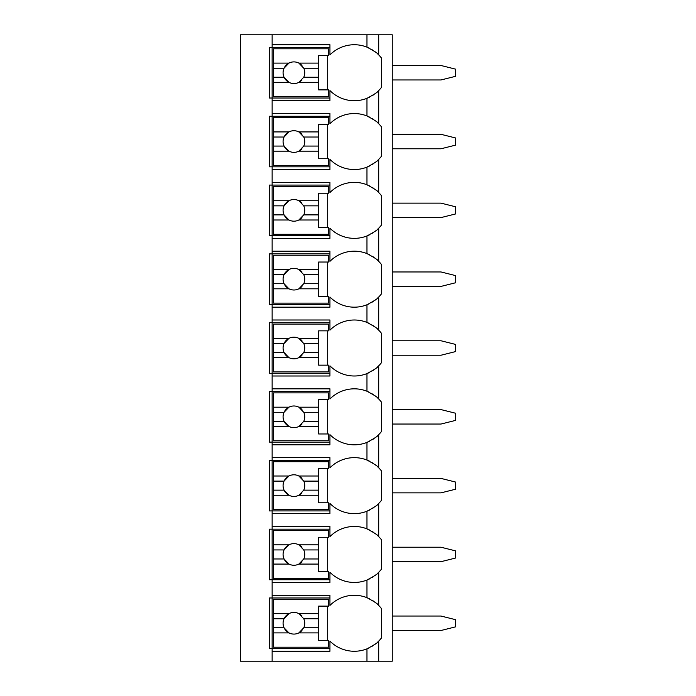 <?xml version="1.0" encoding="UTF-8"?>
<svg xmlns="http://www.w3.org/2000/svg" width="696" height="696" viewBox="0 0 696 696"><rect width="100%" height="100%" fill="white"/><g stroke="black" fill="none" stroke-linecap="round" stroke-linejoin="round"><path stroke-width="1.04" d="M377.71 642.06A34.322 34.322 0 0 0 378.702 641.094L378.702 661.2L392.257 661.2L392.257 34.8L240.529 34.8L240.529 661.2L272.136 661.2L272.136 595.271L329.939 595.271L329.939 605.442A34.322 34.322 0 0 1 366.966 597.69C374.5 601.709 378.415 604.293 378.702 605.442A34.322 34.322 0 0 0 377.71 604.476M377.71 91.524A34.322 34.322 0 0 0 378.702 90.558C378.406 91.707 374.5 94.291 366.966 98.31A34.322 34.322 0 0 1 329.939 90.558L329.939 100.729L272.136 100.729L272.136 98.014L269.43 98.014L269.43 47.441L329.939 47.441M377.71 160.341A34.322 34.322 0 0 0 378.702 159.375C378.406 160.524 374.5 163.108 366.966 167.127A34.322 34.322 0 0 1 329.939 159.375L329.939 169.546L272.136 169.546L272.136 166.831L269.43 166.831L269.43 116.258L272.136 116.258L272.136 113.552L329.939 113.552L329.939 123.723A34.322 34.322 0 0 1 366.966 115.962C374.5 119.99 378.415 122.574 378.702 123.723A34.322 34.322 0 0 0 377.71 122.757M377.71 229.158A34.322 34.322 0 0 0 378.702 228.192C378.406 229.341 374.5 231.925 366.966 235.944A34.322 34.322 0 0 1 329.939 228.192L329.939 238.363L272.136 238.363L272.136 235.657L269.43 235.657L269.43 185.075L272.136 185.075L272.136 182.369L329.939 182.369L329.939 192.54A34.322 34.322 0 0 1 366.966 184.779C374.5 188.807 378.415 191.391 378.702 192.54A34.322 34.322 0 0 0 377.71 191.574M377.71 297.975A34.322 34.322 0 0 0 378.702 297.009C378.406 298.158 374.5 300.742 366.966 304.761A34.322 34.322 0 0 1 329.939 297.009L329.939 307.18L272.136 307.18L272.136 304.474L269.43 304.474L269.43 253.892L272.136 253.892L272.136 251.186L329.939 251.186L329.939 261.357A34.322 34.322 0 0 1 366.966 253.596C374.5 257.624 378.415 260.208 378.702 261.357A34.322 34.322 0 0 0 377.71 260.391M377.71 366.792A34.322 34.322 0 0 0 378.702 365.826C378.406 366.975 374.5 369.559 366.966 373.587A34.322 34.322 0 0 1 329.939 365.826L329.939 375.997L272.136 375.997L272.136 373.291L269.43 373.291L269.43 322.709L272.136 322.709L272.136 320.003L329.939 320.003L329.939 330.174A34.322 34.322 0 0 1 366.966 322.413C374.5 326.441 378.415 329.025 378.702 330.174A34.322 34.322 0 0 0 377.71 329.208M377.71 435.609A34.322 34.322 0 0 0 378.702 434.643C378.406 435.792 374.5 438.376 366.966 442.404A34.322 34.322 0 0 1 329.939 434.643L329.939 444.814L272.136 444.814L272.136 442.108L269.43 442.108L269.43 391.526L272.136 391.526L272.136 388.82L329.939 388.82L329.939 398.991A34.322 34.322 0 0 1 366.966 391.239C374.5 395.258 378.415 397.842 378.702 398.991A34.322 34.322 0 0 0 377.71 398.025M377.71 504.426A34.322 34.322 0 0 0 378.702 503.46C378.406 504.609 374.5 507.193 366.966 511.221A34.322 34.322 0 0 1 329.939 503.46L329.939 513.631L272.136 513.631L272.136 510.925L269.43 510.925L269.43 460.343L272.136 460.343L272.136 457.637L329.939 457.637L329.939 467.808A34.322 34.322 0 0 1 366.966 460.056C374.5 464.075 378.415 466.659 378.702 467.808A34.322 34.322 0 0 0 377.71 466.842M377.71 573.243A34.322 34.322 0 0 0 378.702 572.277C378.406 573.426 374.5 576.01 366.966 580.038A34.322 34.322 0 0 1 329.939 572.277L329.939 582.448L272.136 582.448L272.136 579.742L269.43 579.742L269.43 529.169L272.136 529.169L272.136 526.454L329.939 526.454L329.939 536.625A34.322 34.322 0 0 1 366.966 528.873C374.5 532.892 378.415 535.476 378.702 536.625A34.322 34.322 0 0 0 377.71 535.659M329.939 648.559L269.43 648.559L269.43 597.986L329.939 597.986M329.939 98.014L272.136 98.014L272.136 44.735L329.939 44.735L329.939 54.906A34.322 34.322 0 0 1 366.966 47.145C374.5 51.173 378.415 53.757 378.702 54.906A34.322 34.322 0 0 0 377.71 53.94M272.136 582.448L272.136 595.271M272.136 513.631L272.136 526.454M272.136 444.814L272.136 457.637M272.136 375.997L272.136 388.82M272.136 307.18L272.136 320.003M272.136 238.363L272.136 251.186M272.136 169.546L272.136 182.369M272.136 100.729L272.136 113.552M272.136 34.8L272.136 44.735M378.702 34.8L378.702 54.906A34.322 34.322 0 0 1 381.417 57.986L381.417 87.47A34.322 34.322 0 0 1 378.702 90.558L378.702 123.723A34.322 34.322 0 0 1 381.417 126.802L381.417 156.287A34.322 34.322 0 0 1 378.702 159.375L378.702 192.54A34.322 34.322 0 0 1 381.417 195.619L381.417 225.104A34.322 34.322 0 0 1 378.702 228.192L378.702 261.357A34.322 34.322 0 0 1 381.417 264.436L381.417 293.921A34.322 34.322 0 0 1 378.702 297.009L378.702 330.174A34.322 34.322 0 0 1 381.417 333.254L381.417 362.746A34.322 34.322 0 0 1 378.702 365.826L378.702 398.991A34.322 34.322 0 0 1 381.417 402.079L381.417 431.564A34.322 34.322 0 0 1 378.702 434.643L378.702 467.808A34.322 34.322 0 0 1 381.417 470.896L381.417 500.38A34.322 34.322 0 0 1 378.702 503.46L378.702 536.625A34.322 34.322 0 0 1 381.417 539.713L381.417 569.197A34.322 34.322 0 0 1 378.702 572.277L378.702 605.442A34.322 34.322 0 0 1 381.417 608.53L381.417 638.014A34.322 34.322 0 0 1 378.702 641.094C378.406 642.243 374.5 644.827 366.966 648.855A34.322 34.322 0 0 1 329.939 641.094L329.939 651.265L272.136 651.265M378.702 661.2L272.136 661.2M376.423 603.336A34.322 34.322 0 0 0 374.639 601.936M373.648 601.231A34.322 34.322 0 0 0 372.377 600.404M369.741 598.934A34.322 34.322 0 0 0 366.966 597.69L366.966 580.038A34.322 34.322 0 0 0 369.733 578.794M366.966 661.2L366.966 648.855A34.322 34.322 0 0 0 369.733 647.611M372.377 646.132A34.322 34.322 0 0 0 373.552 645.366M374.639 644.6A34.322 34.322 0 0 0 376.423 643.2M369.741 117.206A34.322 34.322 0 0 0 366.966 115.962L366.966 98.31A34.322 34.322 0 0 0 369.733 97.075M372.377 95.596A34.322 34.322 0 0 0 373.552 94.83M374.639 94.064A34.322 34.322 0 0 0 376.423 92.664M372.377 577.315A34.322 34.322 0 0 0 373.552 576.549M374.639 575.783A34.322 34.322 0 0 0 376.423 574.383M329.939 579.742L272.136 579.742L272.136 529.169L329.939 529.169M376.423 534.519A34.322 34.322 0 0 0 374.639 533.119M373.648 532.414A34.322 34.322 0 0 0 372.377 531.587M369.741 530.117A34.322 34.322 0 0 0 366.966 528.873L366.966 511.221A34.322 34.322 0 0 0 369.733 509.977M273.493 544.829L273.493 530.517L328.582 530.517L328.582 537.295L318.646 537.295L318.646 544.829L298.88 544.829A10.84 10.84 0 0 0 288.927 544.829L273.493 544.829L273.493 558.966L284.055 558.966L288.927 564.073L273.493 564.073L273.493 578.385L328.582 578.385L328.582 571.607L318.646 571.607L318.646 564.073L298.88 564.073L303.752 558.966L318.646 558.966L318.646 564.073M273.493 549.936L284.055 549.936A10.84 10.84 0 0 1 288.927 544.829L284.055 549.936A10.84 10.84 0 0 0 301.968 561.689M318.646 544.829L318.646 558.966M303.752 558.966L303.752 558.966A10.84 10.84 0 0 0 303.752 549.936L318.646 549.936M303.752 549.936L298.88 544.829A10.84 10.84 0 0 1 301.968 547.213M327.677 571.607L327.677 537.295M273.493 558.966L273.493 564.073M372.377 508.498A34.322 34.322 0 0 0 373.552 507.732M374.639 506.966A34.322 34.322 0 0 0 376.423 505.566M329.939 510.925L272.136 510.925L272.136 460.343L329.939 460.343M376.423 465.702A34.322 34.322 0 0 0 374.639 464.302M373.648 463.597A34.322 34.322 0 0 0 372.377 462.77M369.741 461.3A34.322 34.322 0 0 0 366.966 460.056L366.966 442.404A34.322 34.322 0 0 0 369.733 441.16M273.493 476.012L273.493 461.7L328.582 461.7L328.582 468.478L318.646 468.478L318.646 476.012L298.88 476.012A10.84 10.84 0 0 0 288.927 476.012L273.493 476.012L273.493 490.149L284.055 490.149L288.927 495.256L273.493 495.256L273.493 509.568L328.582 509.568L328.582 502.79L318.646 502.79L318.646 495.256L298.88 495.256L303.752 490.149L318.646 490.149L318.646 495.256M273.493 481.119L284.055 481.119A10.84 10.84 0 0 1 288.927 476.012L284.055 481.119A10.84 10.84 0 0 0 301.968 492.872M318.646 476.012L318.646 490.149M303.752 490.149L303.752 490.149A10.84 10.84 0 0 0 303.752 481.119L318.646 481.119M303.752 481.119L298.88 476.012A10.84 10.84 0 0 1 301.968 478.396M327.677 502.79L327.677 468.478M273.493 490.149L273.493 495.256M372.377 439.681A34.322 34.322 0 0 0 373.552 438.915M374.639 438.149A34.322 34.322 0 0 0 376.423 436.749M329.939 442.108L272.136 442.108L272.136 391.526L329.939 391.526M376.423 396.885A34.322 34.322 0 0 0 374.639 395.485M373.648 394.78A34.322 34.322 0 0 0 372.377 393.953M369.741 392.483A34.322 34.322 0 0 0 366.966 391.239L366.966 373.587A34.322 34.322 0 0 0 369.733 372.343M273.493 407.195L273.493 392.883L328.582 392.883L328.582 399.661L318.646 399.661L318.646 407.195L298.88 407.195A10.84 10.84 0 0 0 288.927 407.195L273.493 407.195L273.493 421.332L284.055 421.332L288.927 426.439L273.493 426.439L273.493 440.751L328.582 440.751L328.582 433.973L318.646 433.973L318.646 426.439L298.88 426.439L303.752 421.332L318.646 421.332L318.646 426.439M273.493 412.302L284.055 412.302A10.84 10.84 0 0 1 288.927 407.195L284.055 412.302A10.84 10.84 0 0 0 301.968 424.055M318.646 407.195L318.646 421.332M303.752 421.332L303.752 421.332A10.84 10.84 0 0 0 303.752 412.302L318.646 412.302M303.752 412.302L298.88 407.195A10.84 10.84 0 0 1 301.968 409.579M327.677 433.973L327.677 399.661M273.493 421.332L273.493 426.439M372.377 370.864A34.322 34.322 0 0 0 373.552 370.098M374.639 369.332A34.322 34.322 0 0 0 376.423 367.932M329.939 373.291L272.136 373.291L272.136 322.709L329.939 322.709M376.423 328.068A34.322 34.322 0 0 0 374.639 326.668M373.648 325.963A34.322 34.322 0 0 0 372.377 325.136M369.741 323.666A34.322 34.322 0 0 0 366.966 322.413L366.966 304.761A34.322 34.322 0 0 0 369.733 303.526M273.493 338.378L273.493 324.066L328.582 324.066L328.582 330.844L318.646 330.844L318.646 338.378L298.88 338.378A10.84 10.84 0 0 0 288.927 338.378L273.493 338.378L273.493 352.515L284.055 352.515L288.927 357.622L273.493 357.622L273.493 371.934L328.582 371.934L328.582 365.156L318.646 365.156L318.646 357.622L298.88 357.622L303.752 352.515L318.646 352.515L318.646 357.622M273.493 343.485L284.055 343.485A10.84 10.84 0 0 1 288.927 338.378L284.055 343.485A10.84 10.84 0 0 0 301.968 355.238M318.646 338.378L318.646 352.515M303.752 352.515L303.752 352.515A10.84 10.84 0 0 0 303.752 343.485L318.646 343.485M303.752 343.485L298.88 338.378A10.84 10.84 0 0 1 301.968 340.762M327.677 365.156L327.677 330.844M273.493 352.515L273.493 357.622M372.377 302.047A34.322 34.322 0 0 0 373.552 301.281M374.639 300.515A34.322 34.322 0 0 0 376.423 299.115M329.939 304.474L272.136 304.474L272.136 253.892L329.939 253.892M376.423 259.251A34.322 34.322 0 0 0 374.639 257.851M373.648 257.146A34.322 34.322 0 0 0 372.377 256.319M369.741 254.849A34.322 34.322 0 0 0 366.966 253.596L366.966 235.944A34.322 34.322 0 0 0 369.733 234.709M273.493 269.561L273.493 255.249L328.582 255.249L328.582 262.027L318.646 262.027L318.646 269.561L298.88 269.561A10.84 10.84 0 0 0 288.927 269.561L273.493 269.561L273.493 283.698L284.055 283.698L288.927 288.805L273.493 288.805L273.493 303.117L328.582 303.117L328.582 296.339L318.646 296.339L318.646 288.805L298.88 288.805L303.752 283.698L318.646 283.698L318.646 288.805M273.493 274.668L284.055 274.668A10.84 10.84 0 0 1 288.927 269.561L284.055 274.668A10.84 10.84 0 0 0 301.968 286.421M318.646 269.561L318.646 283.698M303.752 283.698L303.752 283.698A10.84 10.84 0 0 0 303.752 274.668L318.646 274.668M303.752 274.668L298.88 269.561A10.84 10.84 0 0 1 301.968 271.945M327.677 296.339L327.677 262.027M273.493 283.698L273.493 288.805M372.377 233.23A34.322 34.322 0 0 0 373.552 232.464M374.639 231.698A34.322 34.322 0 0 0 376.423 230.298M329.939 235.657L272.136 235.657L272.136 185.075L329.939 185.075M376.423 190.434A34.322 34.322 0 0 0 374.639 189.034M373.648 188.329A34.322 34.322 0 0 0 372.377 187.502M369.741 186.023A34.322 34.322 0 0 0 366.966 184.779L366.966 167.127A34.322 34.322 0 0 0 369.733 165.892M273.493 200.744L273.493 186.432L328.582 186.432L328.582 193.21L318.646 193.21L318.646 200.744L298.88 200.744A10.84 10.84 0 0 0 288.927 200.744L273.493 200.744L273.493 214.881L284.055 214.881L288.927 219.988L273.493 219.988L273.493 234.3L328.582 234.3L328.582 227.522L318.646 227.522L318.646 219.988L298.88 219.988L303.752 214.881L318.646 214.881L318.646 219.988M273.493 205.851L284.055 205.851A10.84 10.84 0 0 1 288.927 200.744L284.055 205.851A10.84 10.84 0 0 0 301.968 217.604M318.646 200.744L318.646 214.881M303.752 214.881L303.752 214.881A10.84 10.84 0 0 0 303.752 205.851L318.646 205.851M303.752 205.851L298.88 200.744A10.84 10.84 0 0 1 301.968 203.128M327.677 227.522L327.677 193.21M273.493 214.881L273.493 219.988M372.377 164.413A34.322 34.322 0 0 0 373.552 163.647M374.639 162.881A34.322 34.322 0 0 0 376.423 161.481M329.939 166.831L272.136 166.831L272.136 116.258L329.939 116.258M376.423 121.617A34.322 34.322 0 0 0 374.639 120.217M373.648 119.512A34.322 34.322 0 0 0 372.377 118.685M273.493 131.927L273.493 117.615L328.582 117.615L328.582 124.393L318.646 124.393L318.646 131.927L298.88 131.927A10.84 10.84 0 0 0 288.927 131.927L273.493 131.927L273.493 146.064L284.055 146.064L288.927 151.171L273.493 151.171L273.493 165.483L328.582 165.483L328.582 158.705L318.646 158.705L318.646 151.171L298.88 151.171L303.752 146.064L318.646 146.064L318.646 151.171M273.493 137.034L284.055 137.034A10.84 10.84 0 0 1 288.927 131.927L284.055 137.034A10.84 10.84 0 0 0 301.968 148.787M318.646 131.927L318.646 146.064M303.752 146.064L303.752 146.064A10.84 10.84 0 0 0 303.752 137.034L318.646 137.034M303.752 137.034L298.88 131.927A10.84 10.84 0 0 1 301.968 134.311M327.677 158.705L327.677 124.393M273.493 146.064L273.493 151.171M376.423 52.8A34.322 34.322 0 0 0 374.639 51.4M373.648 50.695A34.322 34.322 0 0 0 372.377 49.868M369.741 48.389A34.322 34.322 0 0 0 366.966 47.145L366.966 34.8M273.493 63.11L273.493 48.798L328.582 48.798L328.582 55.576L318.646 55.576L318.646 63.11L298.88 63.11A10.84 10.84 0 0 0 288.927 63.11L273.493 63.11L273.493 77.247L284.055 77.247L288.927 82.354L273.493 82.354L273.493 96.666L328.582 96.666L328.582 89.888L318.646 89.888L318.646 82.354L298.88 82.354L303.752 77.247L318.646 77.247L318.646 82.354M273.493 68.217L284.055 68.217A10.84 10.84 0 0 1 288.927 63.11L284.055 68.217A10.84 10.84 0 0 0 301.968 79.97M318.646 63.11L318.646 77.247M303.752 77.247L303.752 77.247A10.84 10.84 0 0 0 303.752 68.217L318.646 68.217M303.752 68.217L298.88 63.11A10.84 10.84 0 0 1 301.968 65.494M327.677 89.888L327.677 55.576M273.493 77.247L273.493 82.354M273.493 613.646L273.493 599.334L328.582 599.334L328.582 606.112L318.646 606.112L318.646 613.646L298.88 613.646A10.84 10.84 0 0 0 288.927 613.646L273.493 613.646L273.493 627.783L284.055 627.783L288.927 632.89L273.493 632.89L273.493 647.202L328.582 647.202L328.582 640.424L318.646 640.424L318.646 632.89L298.88 632.89L303.752 627.783L318.646 627.783L318.646 632.89M273.493 618.753L284.055 618.753A10.84 10.84 0 0 1 288.927 613.646L284.055 618.753A10.84 10.84 0 0 0 301.968 630.506M318.646 613.646L318.646 627.783M303.752 627.783L303.752 627.783A10.84 10.84 0 0 0 303.752 618.753L318.646 618.753M303.752 618.753L298.88 613.646A10.84 10.84 0 0 1 301.968 616.03M327.677 640.424L327.677 606.112M273.493 627.783L273.493 632.89M392.257 616.047L441.02 616.047L455.471 619.658L455.471 626.878L441.02 630.498L392.257 630.498M392.257 547.23L441.02 547.23L455.471 550.841L455.471 558.062L441.02 561.681L392.257 561.681M392.257 478.413L441.02 478.413L455.471 482.023L455.471 489.245L441.02 492.864L392.257 492.864M392.257 409.596L441.02 409.596L455.471 413.207L455.471 420.428L441.02 424.038L392.257 424.038M392.257 340.779L441.02 340.779L455.471 344.389L455.471 351.611L441.02 355.221L392.257 355.221M392.257 271.962L441.02 271.962L455.471 275.572L455.471 282.793L441.02 286.404L392.257 286.404M392.257 203.136L441.02 203.136L455.471 206.756L455.471 213.976L441.02 217.587L392.257 217.587M392.257 134.319L441.02 134.319L455.471 137.939L455.471 145.16L441.02 148.77L392.257 148.77M392.257 65.502L441.02 65.502L455.471 69.121L455.471 76.343L441.02 79.953L392.257 79.953"/></g></svg>
